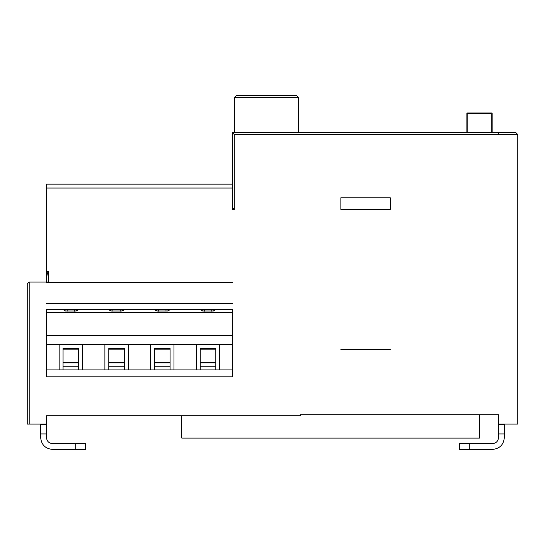 <?xml version="1.0" encoding="UTF-8"?>
<svg xmlns="http://www.w3.org/2000/svg" width="545" height="545" viewBox="0 0 545 545"><rect width="100%" height="100%" fill="white"/><g stroke="black" fill="none" stroke-linecap="round" stroke-linejoin="round"><path stroke-width="0.82" d="M390.281 209.444L390.281 197.767L340.857 197.767L340.857 209.444L390.281 209.444L390.281 197.767L340.857 197.767L340.857 209.444L390.281 209.444L390.281 197.767M46.516 309.615L67.158 309.615L67.158 311.209M74.522 311.209L74.522 309.615L120.254 309.615L120.254 311.209M67.158 309.615L74.522 309.615L77.656 310.412L76.239 310.991L65.441 310.991L64.031 310.412L67.158 309.615M112.89 311.209L112.89 309.615L109.763 310.412L111.173 310.991L121.971 310.991L123.381 310.412L120.254 309.615L165.987 309.615L165.987 311.209M158.622 311.209L158.622 309.615L155.495 310.412L156.905 310.991L167.703 310.991L169.114 310.412L165.987 309.615L211.719 309.615L211.719 311.209M204.355 311.209L204.355 309.615L201.228 310.412L202.638 310.991L213.436 310.991L214.846 310.412L211.719 309.615L232.361 309.615M215.82 369.898L215.82 348.493L200.253 348.493L200.253 369.898L232.361 369.898L232.361 376.806L46.516 376.806L46.516 369.898L104.899 369.898L104.899 344.597L128.252 344.597L128.252 369.898L150.631 369.898L150.631 344.597L128.252 344.597M63.057 369.898L63.057 348.493L78.623 348.493L78.623 369.898M78.623 349.175L63.057 349.175M63.057 362.105L78.623 362.105M215.82 362.105L200.253 362.105M215.82 349.175L200.253 349.175M170.088 362.105L154.521 362.105M170.088 349.175L154.521 349.175M170.088 348.493L154.521 348.493L154.521 369.898L170.088 369.898L170.088 348.493M124.355 362.105L108.789 362.105M124.355 349.175L108.789 349.175M124.355 348.493L108.789 348.493L108.789 369.898L124.355 369.898L124.355 348.493M104.899 369.898L108.789 369.898M124.355 369.898L128.252 369.898M150.631 344.597L173.984 344.597L173.984 369.898L196.364 369.898L196.364 344.597L173.984 344.597M150.631 369.898L154.521 369.898M170.088 369.898L173.984 369.898M196.364 344.597L219.717 344.597L219.717 369.898M196.364 369.898L200.253 369.898M46.516 369.898L46.516 335.55L232.361 335.55L232.361 344.597L219.717 344.597M232.361 344.597L232.361 369.898M82.52 369.898L82.52 344.597L46.516 344.597M59.167 344.597L59.167 369.898M104.899 344.597L82.52 344.597M46.516 335.55L46.516 312.196L232.361 312.196L232.361 335.55M232.361 310.555L232.361 312.196M46.516 312.196L46.516 310.555M232.361 282.426L46.516 282.426L232.361 282.426M232.361 303.395L46.516 303.395M470.267 443.562L464.415 443.562M489.717 443.562L483.885 443.562M470.267 449.4L483.885 449.4M469.293 443.562L469.293 449.4L459.564 449.4L459.564 443.562L469.293 443.562L459.564 443.562L459.564 449.4L459.564 443.562L492.646 443.562C496.168 443.187 498.11 441.239 498.484 437.724C498.11 441.239 496.168 443.187 492.646 443.562C496.168 443.187 498.11 441.239 498.484 437.724L498.484 414.752L479.511 414.752L479.511 438.105L181.764 438.105L181.764 415.726M498.484 424.582L504.323 424.582L504.323 424.092M498.484 433.929L504.323 433.929L504.323 424.582M492.646 449.4L469.293 449.4L492.646 449.4C499.69 448.658 503.58 444.761 504.323 437.724L504.323 433.929M498.484 437.724C498.11 441.239 496.168 443.187 492.646 443.562M492.162 113.128L492.162 132.578L515.802 132.571L232.361 132.578L234.309 134.526L517.75 134.513L517.75 424.092L498.484 424.092L498.484 414.752L300.472 414.752L300.472 415.726L46.516 415.726L46.516 424.582L40.677 424.582L40.677 424.092M74.733 449.4L61.115 449.4M74.733 443.562L80.585 443.562M55.283 443.562L61.115 443.562M46.516 424.582L46.516 437.724C46.89 441.239 48.832 443.187 52.354 443.562L85.436 443.562L85.436 449.4L85.436 443.562L75.707 443.562L75.707 449.4L52.354 449.4C45.31 448.658 41.42 444.761 40.677 437.724L40.677 424.582M46.516 433.929L40.677 433.929M52.354 449.4L85.436 449.4L85.436 443.562L52.354 443.562C48.832 443.187 46.89 441.239 46.516 437.724C46.89 441.239 48.832 443.187 52.354 443.562C48.832 443.187 46.89 441.239 46.516 437.724M75.707 443.562L52.354 443.562M27.25 424.092L29.198 424.092L27.25 424.092L27.25 283.986L29.198 282.038L46.516 282.038L46.516 184.149L232.361 184.149M265.449 95.6L296.664 95.6L298.612 97.548L234.391 97.548L236.339 95.6L265.449 95.6M466.861 132.571L298.612 132.578L466.861 132.571L466.861 113.128L467.835 113.455L467.835 132.578M498.484 414.752L300.472 414.752L300.472 415.726L46.516 415.726L46.516 424.092L29.198 424.092L29.198 282.038L48.464 282.038L48.464 271.526L46.516 271.526L46.516 188.039L232.361 188.039L232.361 209.444L234.309 209.444L234.309 134.526L517.75 134.513L515.802 132.571L232.361 132.578L232.361 209.444L232.361 207.502L232.361 209.444L234.309 209.444L232.361 207.502M46.516 424.092L29.198 424.092L29.198 282.038L48.464 282.038L48.464 271.526C47.265 272.52 46.611 276.022 46.516 282.038M48.464 271.526L46.516 271.526M46.516 376.806L232.361 376.806M517.75 134.513L517.75 424.092L498.484 424.092M390.281 349.563L340.857 349.563L390.281 349.563M63.057 366.744L78.623 366.744M78.623 362.909L63.057 362.909M200.253 362.909L215.82 362.909M215.82 366.744L200.253 366.744M154.521 362.909L170.088 362.909M170.088 366.744L154.521 366.744M108.789 362.909L124.355 362.909M124.355 366.744L108.789 366.744M491.188 132.578L491.188 113.455L467.835 113.455M498.484 134.526L498.484 132.578M234.309 209.444L234.309 134.526M46.516 188.039L232.361 188.039M234.391 97.548L234.391 132.578M298.612 97.548L298.612 132.578M491.999 112.999L467.004 112.999"/></g></svg>
